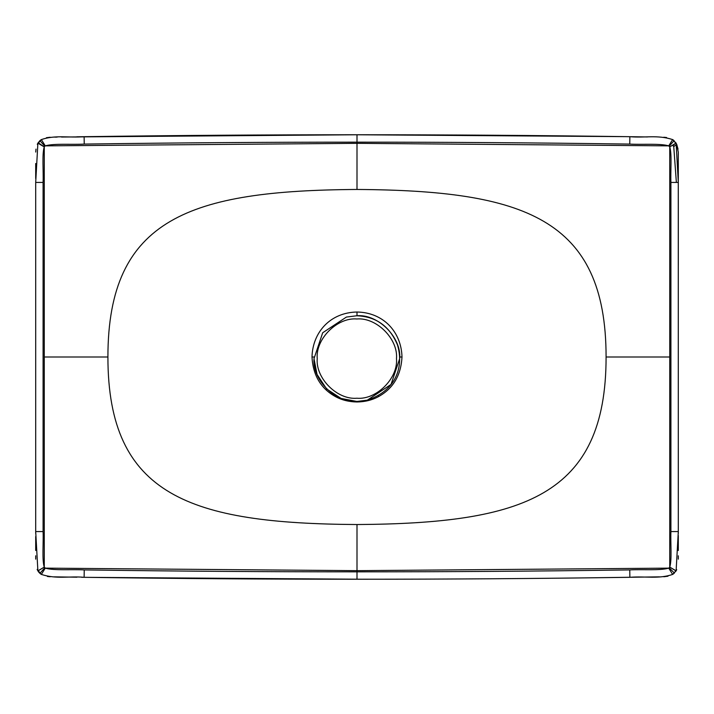 <?xml version="1.0" encoding="UTF-8"?>
<svg xmlns="http://www.w3.org/2000/svg" width="714" height="714" viewBox="0 0 714 714"><rect width="100%" height="100%" fill="white"/><g stroke="black" fill="none" stroke-linecap="round" stroke-linejoin="round"><path stroke-width="1.07" d="M314.008 358.642L322.683 332.769L346.415 317.061L322.683 332.769L314.008 358.642L317.034 374.413L326.584 388.925L341.113 398.457L356.884 401.455L367.291 400.161L356.893 401.455C335.696 403.383 312.116 379.839 314.008 358.642M399.697 358.571L391.031 384.444L367.299 400.161C398.153 389.862 403.544 364.452 397.386 344.71C389.612 326.209 376.091 316.561 356.822 315.767L346.415 317.061L356.822 315.767C378.018 313.83 401.598 337.374 399.697 358.571M672.713 145.156L673.748 146.629L676.372 182.427M672.802 139.694L676.711 144.299L678.273 152.064L678.3 533.447M670.91 531.573L670.91 182.427C670.401 171.485 672.079 154.304 669.75 146.905L669.75 567.094C672.088 559.758 670.401 542.613 670.91 531.573L678.3 531.573L676.113 570.852L676.711 569.701L673.141 574.083M667.983 576.216L663.797 576.76M659.415 576.858L585.623 577.876M61.574 137.034L357 134.767C446.964 134.759 537.919 135.401 629.873 136.695L647.473 136.954M663.797 137.24L666.608 137.534M629.775 144.085C537.847 142.791 446.928 142.148 357 142.157C266.813 142.148 175.885 142.791 84.225 144.085C71.623 144.826 54.041 143.273 45.268 145.861L357 143.335L668.732 145.861C659.941 143.273 642.35 144.826 629.775 144.085L629.864 136.695C644.92 138.043 657.487 134.634 672.642 139.587L676.113 143.148L678.3 182.427L670.91 182.427M669.75 146.905L676.113 143.148L675.855 142.738M362.614 579.232L88.277 577.358M678.3 555.795L678.3 559.151M676.042 570.977L672.642 574.413C658.611 579.25 645.331 576.019 629.873 577.305C538.186 578.599 447.223 579.241 357 579.232C264.591 579.215 180.472 578.643 84.127 577.305L83.761 577.296M674.355 573.083L669.17 567.817L669.732 567.13L676.069 570.932M637.227 136.802L628.356 136.677M629.775 569.915C642.377 569.174 659.959 570.727 668.732 568.139L357 570.664L357 571.843C447.187 571.852 538.115 571.209 629.775 569.915L629.873 577.305L626.803 577.34M35.7 533.447L35.7 182.427L37.887 143.148L37.289 144.299L41.358 139.587C55.389 134.75 68.669 137.98 84.127 136.695C175.814 135.401 266.777 134.759 357 134.767L624.982 136.633M35.727 152.064L35.977 149.119M76.916 577.198L54.175 576.858M50.203 576.76L47.392 576.466M41.198 574.306L37.164 569.415M39.645 140.917L40.859 139.917M46.419 137.704L50.203 137.24M54.764 137.133L57.156 137.097M37.289 569.701L37.887 570.852L44.268 567.13L44.268 146.87L38.163 142.711L37.887 143.148L39.913 140.667L44.83 146.183L44.25 146.905L37.887 143.148L38.163 142.711M35.7 559.151L35.7 555.778M35.7 536.526L35.7 550.503M39.324 572.762L38.699 572.048M38.547 571.843L37.887 570.852L35.7 531.573L43.09 531.573C43.599 542.658 41.912 559.705 44.25 567.094M84.225 144.085L84.127 136.695L87.197 136.66M357 524.54C523.112 523.442 606.088 496.185 606.088 357C606.088 217.815 523.112 190.558 357 189.46C190.888 190.558 107.912 217.815 107.912 357C107.912 496.185 190.888 523.442 357 524.54L357 570.664L45.268 568.139C54.059 570.727 71.65 569.174 84.225 569.915L84.127 577.305L87.072 577.34M402 357C401 375.296 393.209 388.478 378.625 396.547C372.244 400.054 365.032 401.866 357 401.982C348.967 401.866 341.756 400.054 335.375 396.547C320.791 388.478 313 375.296 312 357C312.625 332.197 330.359 312.464 357 312.018C383.65 312.464 401.357 332.18 402 357L399.67 357M669.732 357L606.088 357M672.642 574.413L668.732 568.139L669.17 567.817M676.069 143.068L669.732 146.87L668.732 145.861L672.642 139.587M357 134.767L357 189.46M81.628 577.269L84.136 577.305C69.079 575.957 56.513 579.366 41.358 574.413L39.645 573.083M37.931 570.932L44.268 567.13L45.268 568.139L41.358 574.413M107.912 357L44.268 357M41.358 139.587L45.268 145.861L44.83 146.183M669.75 567.094L676.113 570.852L675.846 571.289M356.884 398.233C337.285 400.027 315.472 378.25 317.23 358.642C315.436 339.034 337.213 317.221 356.83 318.979C376.43 317.186 398.242 338.971 396.484 358.58C398.278 378.179 376.501 399.992 356.884 398.233M673.748 146.629L676.711 144.299L678.023 149.119M673.025 145.567L674.641 144.014M676.042 143.193L676.711 144.299M672.981 574.19L673.507 573.815M669.17 146.183L674.087 140.667L673.507 140.185M40.493 573.815L41.216 574.324M40.493 140.185L39.913 140.667M357 312.018L357 315.767M312 357L314.044 357M357 401.982L357 401.455M378.625 396.547L378.197 395.761M44.25 146.905C41.912 154.242 43.599 171.387 43.09 182.427L43.09 531.573M84.225 569.915C176.153 571.209 267.072 571.852 357 571.843L357 579.232M43.09 182.427L35.7 182.427M44.83 567.817L39.913 573.333L40.502 573.815M678.3 514.071L678.3 448.41M678.3 265.59L678.3 199.929M678.3 154.849L678.273 152.064M678.3 178.562L678.3 163.497M673.498 140.185L672.784 139.676M678.3 550.503L678.3 535.464M673.498 573.815L674.087 573.333M35.7 448.41L35.7 514.071M35.7 199.929L35.7 265.59M35.7 163.497L35.7 178.562M84.136 136.695L76.773 136.802M40.502 140.185L41.019 139.81M66.527 136.954L61.493 137.034M84.136 577.305L86.965 577.34"/></g></svg>
